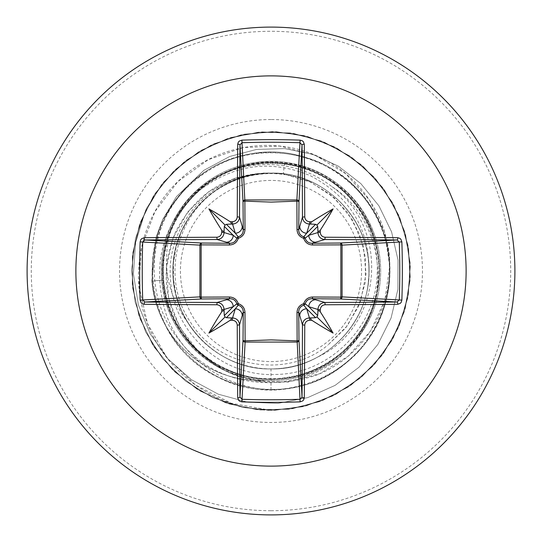 <?xml version="1.0" encoding="UTF-8"?>
<svg xmlns="http://www.w3.org/2000/svg" width="542" height="542" viewBox="0 0 542 542"><rect width="100%" height="100%" fill="white"/><g stroke="black" fill="none" stroke-linecap="round" stroke-linejoin="round"><path stroke-width="0.41" stroke-dasharray="2.71 2.03" d="M271 361.568A90.568 90.568 0 0 0 361.568 271A90.568 90.568 0 0 0 271 180.432A90.568 90.568 0 0 0 180.432 271A90.568 90.568 0 0 0 271 361.568M266.617 380.457A108.732 108.732 0 0 1 151.862 281.047A108.732 108.732 0 0 0 265.472 380.518C212.179 378.912 165.161 333.445 161.733 280.214C159.741 253.629 166.408 229.327 181.733 207.308A109.66 109.66 0 0 1 271 161.34A109.66 109.66 0 0 0 161.34 271A109.66 109.66 0 0 0 271 380.66A109.66 109.66 0 0 1 265.472 380.518L260.214 379.962C209.266 375.491 166.082 331.148 162.614 280.139C161.231 262.592 163.969 245.804 170.838 229.767C161.563 263.466 167.132 294.272 187.539 322.192A97.906 97.906 0 0 0 271 368.906C320.376 370.03 365.613 328.391 368.574 279.083C374.739 224.097 326.304 171.489 271 173.094A97.906 97.906 0 0 0 270.404 173.094C218.135 172.065 171.638 219.124 173.094 271.264C171.922 323.459 218.704 370.24 271 368.906C323.256 370.159 370.186 323.56 368.906 271C370.267 218.616 323.256 171.773 271 173.094C215.696 171.489 167.261 224.097 173.426 279.083C176.387 328.391 221.624 370.03 271 368.906C323.378 370.267 370.206 323.283 368.906 271.027C370.247 218.738 323.398 171.746 271 173.094C218.724 171.753 171.767 218.609 173.094 270.973C171.828 323.249 218.426 370.186 271 368.906C326.304 370.511 374.739 317.903 368.574 262.917C365.613 213.609 320.376 171.97 271 173.094C215.696 171.489 167.261 224.097 173.426 279.083C176.387 328.391 221.624 370.03 271 368.906C323.262 370.261 370.267 323.33 368.906 271.014C370.274 218.629 323.256 171.76 271 173.094C218.731 171.726 171.753 218.69 173.094 270.946C171.739 323.33 218.643 370.233 271 368.906C320.376 370.03 365.613 328.391 368.574 279.083C374.739 224.097 326.304 171.489 271 173.094C221.624 171.97 176.387 213.609 173.426 262.917C167.261 317.903 215.696 370.511 271 368.906C323.364 370.24 370.261 323.31 368.906 270.953C370.24 218.69 323.289 171.726 271 173.094C218.704 171.746 171.719 218.67 173.094 271.047C171.794 323.344 218.697 370.254 271 368.906C320.376 370.03 365.613 328.391 368.574 279.083C374.739 224.097 326.304 171.489 271 173.094C221.624 171.97 176.387 213.609 173.426 262.917C167.261 317.903 215.696 370.511 271 368.906C323.303 370.233 370.227 323.344 368.906 271.054C370.294 218.724 323.323 171.726 271 173.094C218.629 171.739 171.773 218.704 173.094 270.993C171.746 323.276 218.65 370.267 271 368.906C320.376 370.03 365.613 328.391 368.574 279.083C374.739 224.097 326.304 171.489 271 173.094C215.696 171.489 167.261 224.097 173.426 279.083C176.387 328.391 221.624 370.03 271 368.906C287.849 368.838 303.655 364.759 318.411 356.663A97.906 97.906 0 0 1 271 368.906L271 389.637C224.009 388.438 181.15 356.683 166.177 314.421C151.638 267.721 161.062 227.728 194.436 194.436C230.364 164.646 269.035 158.42 310.451 175.757C349.692 196.59 369.177 228.345 368.906 271M271 514.9A243.9 243.9 0 0 0 514.9 271A243.9 243.9 0 0 0 271 27.1A243.9 243.9 0 0 0 27.1 271A243.9 243.9 0 0 0 271 514.9A243.9 243.9 0 0 0 514.9 271A243.9 243.9 0 0 0 271 27.1M318.411 356.663C383.302 326.352 390.145 227.315 331.995 186.692C313.994 172.878 293.669 165.493 271 164.538C234.368 164.063 204.612 178.325 181.733 207.308M271 161.34A109.66 109.66 0 0 1 380.66 271A109.66 109.66 0 0 1 271 380.66A109.66 109.66 0 0 0 380.66 271A109.66 109.66 0 0 0 271 161.34A109.66 109.66 0 0 1 380.66 271A109.66 109.66 0 0 1 271 380.66M331.995 186.692C381.771 218.169 394.156 295.471 353.641 342.51C313.032 396.344 220.587 396.703 178.521 339.258C139.612 292.382 147.729 212.207 200.316 175.716C257.653 130.033 352.151 154.965 379.488 222.986C411.453 288.967 366.358 375.674 293.988 387.394C222.599 404.068 147.925 341.02 152.404 267.843C151.828 194.531 229.747 135.541 300.153 155.994C361.9 169.971 403.052 238.88 386.073 299.875C370.694 371.555 281.806 412.184 217.538 376.914C150.988 346.148 130.893 250.506 179.429 195.56C224.07 137.404 321.792 138.827 364.719 198.257C404.813 247.254 394.874 326.901 343.974 364.542C287.755 411.602 192.681 388.966 163.704 321.623C130.148 256.441 173.135 168.664 245.201 155.202C316.169 136.794 392.347 198.026 389.637 271.285C391.114 334.583 334.292 391.263 271 389.637L271 379.041C210.52 380.911 157.261 324.035 162.796 263.9C164.951 203.365 224.916 153.928 284.638 163.034L283.27 173.867L309.211 181.428L330.335 194.402L347.49 212.328L359.448 233.954L365.518 257.985L365.179 282.768L358.425 306.637L345.694 327.91L327.863 345.098L347.415 325.681L360.552 301.271L366.046 273.927L363.33 246L352.544 219.923L334.529 197.986L310.769 182.146L283.27 173.867A97.906 97.906 0 0 0 271 173.094C218.88 171.767 171.922 218.358 173.094 270.776C171.611 323.215 218.636 370.247 271 368.906M283.27 173.867L271 173.094L254.882 174.429L239.212 178.399L224.402 184.89L210.865 193.738L198.968 204.686L189.036 217.45L181.34 231.671L176.089 246.962L173.426 262.917L173.426 279.083L176.089 295.038L181.34 310.329L187.539 322.192M284.638 163.034C337.632 169.443 380.24 219.72 377.205 273.114C376.5 326.46 329.678 373.817 276.23 374.434C222.843 377.571 172.647 332.7 170.493 279.137C165.71 225.872 210.513 174.632 264.198 173.21C249.943 174.443 236.569 178.596 224.083 185.669C176.78 210.716 159.829 277.45 190.235 321.806C218.006 367.7 286.555 379.59 327.863 345.098M264.198 173.21L234.747 178.291L208.799 191.638L187.539 212.166L172.912 238.277L166.36 267.856L168.643 298.446L179.788 327.422L199.036 352.253L224.937 370.694L255.404 381.012L287.931 382.11L319.746 373.695L348.106 356.27L370.491 331.128L384.834 300.261L389.718 266.203L384.529 231.813L369.481 200.039L345.667 173.67L314.943 155.093L279.808 146.069L243.189 147.566L208.209 159.68L177.891 181.577L154.951 211.583L141.489 247.274L138.867 285.702L147.512 323.621L166.895 357.761L195.574 385.132L231.251 403.241L271 410.369C215.818 409.271 165.039 372.232 147.024 322.355C127.729 272.829 142.058 214.076 179.781 179.781C216.719 144.47 274.144 135.69 318.384 156.604C363.242 176.455 392.008 224.171 389.637 271C388.438 317.985 356.683 360.85 314.421 375.823C267.721 390.362 227.728 380.938 194.436 347.564C164.646 311.636 158.42 272.965 175.757 231.549C196.373 192.634 227.823 173.135 270.119 173.054L270.404 173.094M263.073 173.061L270.119 173.054M170.838 229.767C194.219 163.948 284.232 140.967 336.982 184.449C393.079 224.266 393.37 316.575 337.551 356.717C284.774 400.707 195.296 377.171 171.164 312.72C142.485 250.336 188.812 170.012 257.403 163.82C325.451 152.702 390.396 218.941 377.882 286.779C370.403 355.193 288.886 399.996 227.105 369.725C163.142 344.034 141.95 253.615 187.715 202.18C229.652 147.519 322.395 151.313 359.692 209.3C401.039 264.327 372.435 352.707 306.63 372.998C242.376 398.052 165.066 346.778 163.176 277.829C156.259 209.361 226.597 148.569 293.358 165.296C361.277 177.098 400.843 261.108 366.792 320.966C337.165 383.16 245.655 398.763 197.105 349.82C145.188 304.645 154.788 212.179 214.903 178.664C272.524 140.771 358.824 174.822 375.037 241.861C395.965 307.389 340.125 381.5 271 379.041M161.733 280.214L151.862 281.047L156.218 236.881L162.81 219.266L176.584 196.475L203.839 170.344L229.72 156.482L256.705 149.389L284.76 148.603L312.422 154.24L338.235 166.082L360.809 183.575L378.926 205.865L391.581 231.84L398.038 260.167L397.896 289.387L391.087 317.971L377.882 344.414L358.919 367.286L335.125 385.362L307.693 397.625L278.039 403.37L247.687 402.218L218.23 394.169L191.218 379.556L168.115 359.089L150.168 333.77L138.373 304.889L133.42 273.913L135.642 242.464L144.999 212.179L161.387 184.924L183.785 162.288L210.736 145.331L240.831 134.931L272.497 131.638L304.089 135.615L333.953 146.658L360.532 164.192L382.442 187.302L398.526 214.781L407.963 245.187L410.247 276.948L405.26 308.398L393.268 337.896L374.895 363.899L351.101 385.057L323.12 400.26L292.423 408.715L260.607 409.982L229.334 404L200.235 391.067L174.829 371.873L154.443 347.415L140.141 318.967L132.675 288.012L132.417 256.176L139.402 225.106L153.25 196.434L173.25 171.658L198.345 152.065L227.24 138.677L258.412 132.201L290.241 132.966L321.074 140.934L349.285 155.696L373.411 176.468L392.198 202.18L404.65 231.488L410.131 262.85L408.35 294.645L399.4 325.2L383.75 352.93L362.212 376.378L335.911 394.332L306.223 405.843L274.699 410.321L242.985 407.523L212.728 397.604L185.513 381.073L162.763 358.797L145.656 331.941L135.1 301.901L131.631 270.248L135.439 238.636L146.32 208.711L163.711 182.044L186.705 160.012L214.09 143.779L244.456 134.179L276.203 131.726L307.673 136.543L337.232 148.373L363.336 166.611L384.624 190.289L399.976 218.182L408.6 248.839L410.037 280.648L404.217 311.948L391.446 341.114L372.388 366.622L348.039 387.144L319.672 401.595L288.757 409.237L256.922 409.657L225.818 402.841L197.071 389.149L172.187 369.285L152.458 344.292L138.915 315.471L132.268 284.333L132.865 252.497L140.669 221.631L155.276 193.338L175.92 169.097L201.529 150.175L230.77 137.56L262.104 131.916L293.906 133.522L324.509 142.309L352.32 157.81L375.891 179.226L393.98 205.425L405.653 235.052L410.301 266.549L407.672 298.283L397.916 328.587L381.534 355.891L359.38 378.763L332.612 396.012L302.632 406.737L271 410.369L302.632 406.737L332.612 396.012L359.38 378.763L381.534 355.891L397.916 328.587L407.672 298.283L410.301 266.549L405.653 235.052L393.98 205.425L375.891 179.226L352.32 157.81L324.509 142.309L293.906 133.522L262.104 131.916L230.77 137.56L201.529 150.175L175.92 169.097L155.276 193.338L140.669 221.631L132.865 252.497L132.268 284.333L138.915 315.471L152.458 344.292L172.187 369.285L197.071 389.149L225.818 402.841L256.922 409.657L288.757 409.237L319.672 401.595L348.039 387.144L372.388 366.622L391.446 341.114L404.217 311.948L410.037 280.648L408.6 248.839L399.976 218.182L384.624 190.289L363.336 166.611L337.232 148.373L307.673 136.543L276.203 131.726L244.456 134.179L214.09 143.779L186.705 160.012L163.711 182.044L146.32 208.711L135.439 238.636L131.631 270.248L135.1 301.901L145.656 331.941L162.763 358.797L185.513 381.073L212.728 397.604L242.985 407.523L274.699 410.321L306.223 405.843L335.911 394.332L362.212 376.378L383.75 352.93L399.4 325.2L408.35 294.645L410.131 262.85L404.65 231.488L392.198 202.18L373.411 176.468L349.285 155.696L321.074 140.934L290.241 132.966L258.412 132.201L227.24 138.677L198.345 152.065L173.25 171.658L153.25 196.434L139.402 225.106L132.417 256.176L132.675 288.012L140.141 318.967L154.443 347.415L174.829 371.873L200.235 391.067L229.334 404L260.607 409.982L292.423 408.715L323.12 400.26L351.101 385.057L374.895 363.899L393.268 337.896L405.26 308.398L410.247 276.948L407.963 245.187L398.526 214.781L382.442 187.302L360.532 164.192L333.953 146.658L304.089 135.615L272.497 131.638L240.831 134.931L210.736 145.331L183.785 162.288L161.387 184.924L144.999 212.179L135.642 242.464L133.42 273.913L138.373 304.889L150.168 333.77L168.115 359.089L191.218 379.556L218.23 394.169L247.687 402.218L278.039 403.37L307.693 397.625L335.125 385.362L358.919 367.286L377.882 344.414L391.087 317.971L397.896 289.387L398.038 260.167L391.581 231.84L378.926 205.865L360.809 183.575L338.235 166.082L312.422 154.24L284.76 148.603L256.705 149.389L229.72 156.482L203.839 170.344L176.584 196.475L162.81 219.266L156.218 236.881L151.862 281.047L162.614 280.139M309.211 181.428A97.377 97.377 0 0 0 224.083 185.669M271 510.72A239.72 239.72 0 0 0 510.72 271A239.72 239.72 0 0 0 271 31.28A239.72 239.72 0 0 0 31.28 271A239.72 239.72 0 0 0 271 510.72M271 119.531A151.469 151.469 0 0 0 119.531 271A151.469 151.469 0 0 0 271 422.469A151.469 151.469 0 0 0 422.469 271A151.469 151.469 0 0 0 271 119.531"/><path stroke-width="0.81" d="M224.103 312.029C223.9 310.241 223.121 310.146 221.753 311.758A389.935 33.983 -90 0 1 221.739 309.651C221.427 306.691 219.795 305.051 216.841 304.753A389.522 10.196 180 0 1 144.233 304.292L142.126 303.655L141.096 302.721L140.134 300.112A387.862 170.025 -90 0 1 139.653 271A387.862 170.025 -90 0 1 140.134 241.888L142.715 242.044A385.782 169.118 90 0 0 142.234 271A385.782 169.118 90 0 0 142.715 299.956L144.91 302.023A387.435 10.142 0 0 0 217.132 302.477C221.332 302.91 223.65 305.227 224.083 309.441A387.842 33.8 90 0 0 224.103 312.029L224.327 315.586L225.065 316.935L226.414 317.673L229.971 317.897A387.842 33.8 0 0 0 232.559 317.917C236.779 318.357 239.103 320.674 239.523 324.868A387.435 10.142 90 0 0 239.977 397.09L242.044 399.285A385.782 169.118 -0 0 0 271 399.766A385.782 169.118 -0 0 0 299.956 399.285L302.023 397.09A387.435 10.142 -90 0 0 302.477 324.868C302.91 320.668 305.227 318.35 309.441 317.917A387.842 33.8 0 0 0 312.029 317.897L315.586 317.673L316.935 316.935L317.673 315.586L317.897 312.029A387.842 33.8 -90 0 0 317.917 309.441C318.357 305.221 320.674 302.897 324.868 302.477L325.159 304.753C322.212 305.051 320.579 306.684 320.261 309.651L317.917 309.441L308.798 306.711L305.166 303.744A2.093 2.073 -45 0 1 303.744 305.166L306.711 308.798L309.441 317.917L309.651 320.261C306.691 320.573 305.051 322.205 304.753 325.159L302.477 324.868L298.73 312.016L298.974 340.186A2.093 1.877 -3.1 0 1 296.88 342.07L245.12 342.07A2.093 1.877 3.1 0 1 243.026 340.186A2.093 0.677 -179.5 0 0 244.869 340.857L271 339.895L297.131 340.857L297.016 312.619C297.185 308.202 299.408 305.221 303.676 303.676C305.207 299.414 308.188 297.192 312.619 297.016L340.857 297.131A2.093 0.677 -89.5 0 1 340.186 298.974L312.016 298.73L324.868 302.477A387.435 10.142 -0 0 0 397.09 302.023L399.285 299.956L401.866 300.112L401.229 302.26L400.308 303.337L397.767 304.292A389.522 10.196 180 0 1 325.159 304.753M304.753 325.159A389.522 10.196 90 0 1 304.292 397.767L303.655 399.874L302.721 400.904L300.112 401.866A387.862 170.025 180 0 1 271 402.347A387.862 170.025 180 0 1 241.888 401.866L245.12 342.07L244.984 312.619C244.808 308.188 242.586 305.207 238.324 303.676C236.779 299.408 233.798 297.185 229.381 297.016L201.143 297.131L201.143 244.869L229.381 244.984C233.812 244.808 236.793 242.586 238.324 238.324C242.592 236.779 244.815 233.798 244.984 229.381L244.869 201.143L271 202.105L297.131 201.143A2.093 0.677 -179.5 0 1 298.974 201.814L298.73 229.984L302.477 217.132L304.753 216.841C305.051 219.788 306.684 221.421 309.651 221.739A389.935 33.983 0 0 1 311.758 221.753C310.146 223.114 310.241 223.893 312.029 224.103A387.842 33.8 180 0 0 309.441 224.083C305.221 223.643 302.897 221.326 302.477 217.132A387.435 10.142 -90 0 0 302.023 144.91L299.956 142.715L300.112 140.134L302.26 140.771L303.337 141.692L304.292 144.233A389.522 10.196 90 0 1 304.753 216.841M397.767 304.292A2.093 0.677 89.5 0 0 397.09 302.023L340.186 298.974A2.093 1.877 -86.9 0 0 342.07 296.88L399.285 299.956A385.782 169.118 -90 0 0 399.285 242.044L397.09 239.977A387.435 10.142 180 0 0 324.868 239.523L312.016 243.27L340.186 243.026A2.093 0.677 89.5 0 1 340.857 244.869L342.07 245.12L342.07 296.88L340.857 297.131L340.857 244.869L312.619 244.984C308.202 244.815 305.221 242.592 303.676 238.324C299.414 236.793 297.192 233.812 297.016 229.381L296.88 199.93L299.956 142.715A385.782 169.118 180 0 0 242.044 142.715L239.977 144.91A387.435 10.142 90 0 0 239.523 217.132L243.27 229.984L243.026 201.814A2.093 1.877 176.9 0 1 245.12 199.93L296.88 199.93A2.093 1.877 -176.9 0 1 298.974 201.814L302.023 144.91A2.093 0.677 -0.5 0 1 304.292 144.233M271 75.88A195.12 195.12 0 0 1 466.12 271A195.12 195.12 0 0 1 271 466.12A195.12 195.12 0 0 1 75.88 271A195.12 195.12 0 0 1 271 75.88M271 27.1A243.9 243.9 0 0 1 514.9 271A243.9 243.9 0 0 1 271 514.9A243.9 243.9 0 0 1 27.1 271A243.9 243.9 0 0 1 271 27.1A243.9 243.9 0 0 0 27.1 271A243.9 243.9 0 0 0 271 514.9M241.888 401.866L239.74 401.229L238.663 400.308L237.708 397.767A2.093 0.677 -0.5 0 0 239.977 397.09L243.026 340.186L243.27 312.016L239.523 324.868L237.247 325.159C236.949 322.212 235.316 320.579 232.349 320.261L232.559 317.917L235.289 308.798L238.256 305.166A2.093 2.073 45 0 1 236.834 303.744L233.202 306.711L224.083 309.441L221.739 309.651M221.753 311.758A286.068 202.139 132 0 0 208.914 333.086A286.068 202.139 -42 0 0 230.242 320.247C231.854 318.886 231.759 318.107 229.971 317.897M140.134 241.888L140.771 239.74L141.692 238.663L144.233 237.708A2.093 0.677 89.5 0 0 144.91 239.977L142.715 242.044L199.93 245.12A2.093 1.877 93.1 0 1 201.814 243.026A2.093 0.677 -89.5 0 0 201.143 244.869L199.93 245.12L199.93 296.88L201.143 297.131A2.093 0.677 89.5 0 0 201.814 298.974A2.093 1.877 86.9 0 1 199.93 296.88L140.134 300.112M216.841 237.247C219.788 236.949 221.421 235.316 221.739 232.349A389.935 33.983 -90 0 1 221.753 230.242C223.114 231.854 223.893 231.759 224.103 229.971A387.842 33.8 90 0 0 224.083 232.559C223.643 236.779 221.326 239.103 217.132 239.523A387.435 10.142 180 0 0 144.91 239.977L201.814 243.026L229.984 243.27L217.132 239.523L216.841 237.247A389.522 10.196 -0 0 0 144.233 237.708M221.739 232.349L224.083 232.559L233.202 235.289L236.834 238.256A2.093 2.073 135 0 1 238.256 236.834L235.289 233.202L232.559 224.083L232.349 221.739C235.309 221.427 236.949 219.795 237.247 216.841L239.523 217.132C239.09 221.332 236.773 223.65 232.559 224.083A387.842 33.8 180 0 0 229.971 224.103C231.759 223.9 231.854 223.121 230.242 221.753A286.068 202.139 -138 0 0 208.914 208.914A286.068 202.139 48 0 0 221.753 230.242M241.888 140.134L244.869 201.143A2.093 0.677 179.5 0 0 243.026 201.814L239.977 144.91A2.093 0.677 -179.5 0 0 237.708 144.233L238.345 142.126L239.279 141.096L241.888 140.134A387.862 170.025 0 0 1 271 139.653A387.862 170.025 0 0 1 300.112 140.134M309.651 221.739L309.441 224.083L306.711 233.202L303.744 236.834A2.093 2.073 -135 0 1 305.166 238.256L308.798 235.289L317.917 232.559L320.261 232.349C320.573 235.309 322.205 236.949 325.159 237.247L324.868 239.523C320.668 239.09 318.35 236.773 317.917 232.559A387.842 33.8 -90 0 0 317.897 229.971C318.1 231.759 318.879 231.854 320.247 230.242A286.068 202.139 -48 0 0 333.086 208.914A286.068 202.139 138 0 0 311.758 221.753M401.866 241.888L342.07 245.12A2.093 1.877 -93.1 0 0 340.186 243.026L397.09 239.977A2.093 0.677 -89.5 0 0 397.767 237.708L399.874 238.345L400.904 239.279L401.866 241.888A387.862 170.025 90 0 1 401.866 300.112M312.029 317.897C310.241 318.1 310.146 318.879 311.758 320.247A286.068 202.139 42 0 0 333.086 333.086A286.068 202.139 -132 0 0 320.247 311.758C318.886 310.146 318.107 310.241 317.897 312.029M216.841 304.753L217.132 302.477L229.984 298.73A2.093 0.617 89.5 0 1 229.381 297.016M317.897 229.971L317.673 226.414L316.935 225.065L315.586 224.327L312.029 224.103M229.971 224.103L226.414 224.327L225.065 225.065L224.327 226.414L224.103 229.971M226.414 317.673L235.289 308.798A6.971 6.938 16.7 0 1 242.254 315.735M244.984 312.619A2.093 0.617 -179.5 0 1 243.27 312.016C243.229 308.669 241.563 306.386 238.256 305.166A2.093 0.379 104.8 0 1 238.324 303.676A2.093 0.379 165.2 0 1 236.834 303.744C235.621 300.444 233.345 298.777 229.984 298.73L201.814 298.974L144.91 302.023A2.093 0.677 -89.5 0 0 144.233 304.292M226.265 299.746A6.971 6.938 73.3 0 1 233.202 306.711L224.327 315.586M224.327 226.414L233.202 235.289A6.971 6.938 106.7 0 1 226.265 242.254M229.381 244.984A2.093 0.617 -89.5 0 1 229.984 243.27C233.331 243.229 235.614 241.563 236.834 238.256A2.093 0.379 -165.2 0 1 238.324 238.324A2.093 0.379 -104.8 0 1 238.256 236.834C241.556 235.621 243.222 233.345 243.27 229.984A2.093 0.617 179.5 0 1 244.984 229.381M242.254 226.265A6.971 6.938 163.3 0 1 235.289 233.202L226.414 224.327M299.746 315.735A6.971 6.938 -16.7 0 1 306.711 308.798L315.586 317.673M312.619 297.016A2.093 0.617 -89.5 0 1 312.016 298.73C308.669 298.771 306.386 300.437 305.166 303.744A2.093 0.379 -165.2 0 1 303.676 303.676A2.093 0.379 -104.8 0 1 303.744 305.166C300.444 306.379 298.777 308.655 298.73 312.016A2.093 0.617 179.5 0 1 297.016 312.619M317.673 315.586L308.798 306.711A6.971 6.938 -73.3 0 1 315.735 299.746M315.586 224.327L306.711 233.202A6.971 6.938 -163.3 0 1 299.746 226.265M297.016 229.381A2.093 0.617 -179.5 0 1 298.73 229.984C298.771 233.331 300.437 235.614 303.744 236.834A2.093 0.379 104.8 0 1 303.676 238.324A2.093 0.379 165.2 0 1 305.166 238.256C306.379 241.556 308.655 243.222 312.016 243.27A2.093 0.617 89.5 0 1 312.619 244.984M315.735 242.254A6.971 6.938 -106.7 0 1 308.798 235.289L317.673 226.414M300.112 401.866L297.131 340.857A2.093 0.677 179.5 0 0 298.974 340.186L302.023 397.09A2.093 0.677 -179.5 0 0 304.292 397.767M208.914 333.086L225.065 316.935M333.086 333.086L316.935 316.935M333.086 208.914L316.935 225.065M208.914 208.914L225.065 225.065M237.708 397.767A389.522 10.196 -90 0 1 237.247 325.159M232.349 320.261A389.935 33.983 180 0 1 230.242 320.247M230.242 221.753A389.935 33.983 -0 0 1 232.349 221.739M237.247 216.841A389.522 10.196 -90 0 1 237.708 144.233M320.247 230.242A389.935 33.983 90 0 1 320.261 232.349M325.159 237.247A389.522 10.196 -0 0 1 397.767 237.708M320.261 309.651A389.935 33.983 90 0 1 320.247 311.758M311.758 320.247A389.935 33.983 180 0 1 309.651 320.261"/></g></svg>

